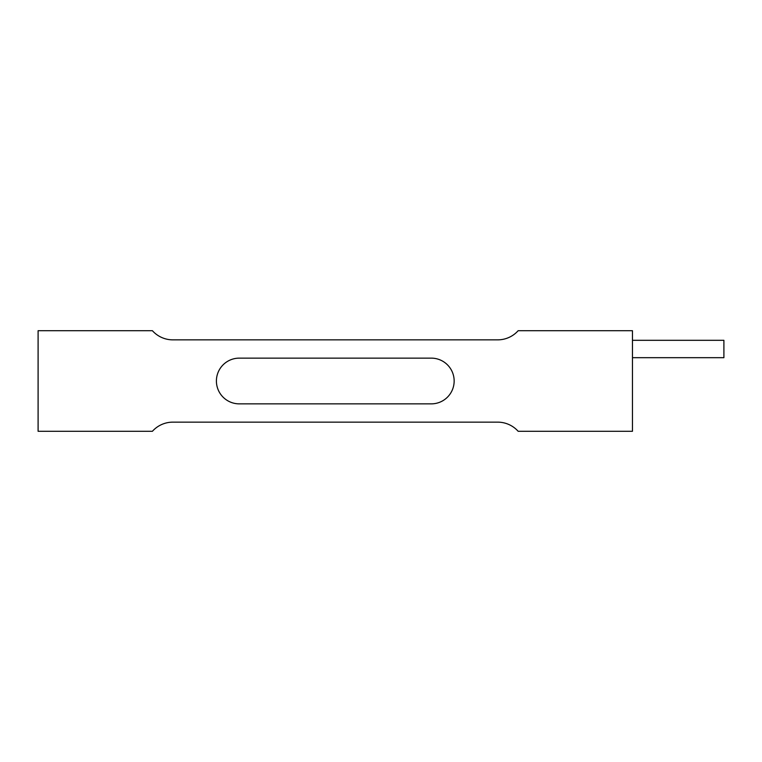 <?xml version="1.0" encoding="UTF-8"?>
<svg xmlns="http://www.w3.org/2000/svg" width="762" height="762" viewBox="0 0 762 762"><rect width="100%" height="100%" fill="white"/><g stroke="black" fill="none" stroke-linecap="round" stroke-linejoin="round"><path stroke-width="1.14" d="M38.1 330.708L152.4 330.708A27.432 27.432 0 0 0 172.85 339.852L497.71 339.852A27.432 27.432 0 0 0 518.16 330.708L632.46 330.708L632.46 431.292L518.16 431.292A27.432 27.432 0 0 0 497.71 422.148L172.85 422.148A27.432 27.432 0 0 0 152.4 431.292L38.1 431.292L38.1 330.708M239.268 358.14L431.292 358.14A22.86 22.86 0 0 1 454.152 381A22.86 22.86 0 0 1 431.292 403.86L239.268 403.86A22.86 22.86 0 0 1 216.408 381A22.86 22.86 0 0 1 239.268 358.14M632.46 340.309L723.9 340.309L723.9 357.683L632.46 357.683"/></g></svg>

